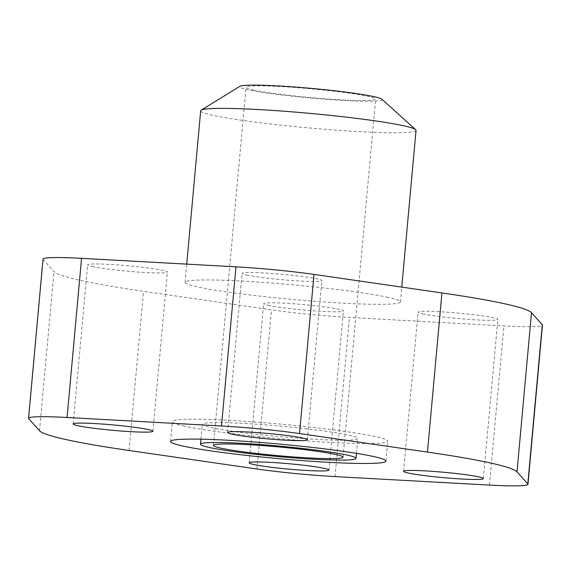 <?xml version="1.0" encoding="UTF-8"?>
<svg xmlns="http://www.w3.org/2000/svg" width="571" height="571" viewBox="0 0 571 571"><rect width="100%" height="100%" fill="white"/><g stroke="black" fill="none" stroke-linecap="round" stroke-linejoin="round"><path stroke-width="0.43" stroke-dasharray="2.85 2.14" d="M268.184 305.349A40.041 2.698 -174.8 0 0 312.922 310.781A40.041 2.698 -174.8 0 0 343.407 310.924A40.041 2.698 -174.8 0 0 338.867 309.239A40.041 2.698 -174.8 0 0 294.129 303.808A40.041 2.698 -174.8 0 0 263.652 303.665A40.041 2.698 -174.8 0 0 268.184 305.349M422.626 313.85A40.041 2.698 -174.8 0 0 467.356 319.282A40.041 2.698 -174.8 0 0 497.841 319.425A40.041 2.698 -174.8 0 0 493.301 317.74A40.041 2.698 -174.8 0 0 448.57 312.308A40.041 2.698 -174.8 0 0 418.086 312.166A40.041 2.698 -174.8 0 0 422.626 313.85M92.181 266.529A40.041 2.698 -174.8 0 0 136.912 271.96A40.041 2.698 -174.8 0 0 167.396 272.103A40.041 2.698 -174.8 0 0 162.863 270.418A40.041 2.698 -174.8 0 0 118.126 264.987A40.041 2.698 -174.8 0 0 87.641 264.844A40.041 2.698 -174.8 0 0 92.181 266.529M246.615 275.029A40.041 2.698 -174.8 0 0 291.353 280.461A40.041 2.698 -174.8 0 0 321.837 280.604A40.041 2.698 -174.8 0 0 317.298 278.926A40.041 2.698 -174.8 0 0 272.56 273.495A40.041 2.698 -174.8 0 0 242.075 273.345A40.041 2.698 -174.8 0 0 246.615 275.029M416.031 130.352A108.119 7.287 5.2 0 1 333.721 129.96A108.119 7.287 5.2 0 1 212.94 115.299A108.119 7.287 5.2 0 1 200.685 110.753M381.885 99.226A71.575 4.825 5.2 0 1 330.73 99.647A71.575 4.825 5.2 0 1 247.678 89.718A71.575 4.825 5.2 0 1 239.891 86.3M388.159 297.391A108.119 7.287 -174.8 0 0 267.378 282.724A108.119 7.287 -174.8 0 0 185.068 282.338A108.119 7.287 -174.8 0 0 197.323 286.885A108.119 7.287 -174.8 0 0 318.111 301.545A108.119 7.287 -174.8 0 0 400.414 301.938A108.119 7.287 -174.8 0 0 388.159 297.391M184.647 426.137A108.119 7.287 5.2 0 1 172.399 421.598A108.119 7.287 5.2 0 1 254.702 421.983A108.119 7.287 5.2 0 1 375.49 436.651A108.119 7.287 5.2 0 1 387.745 441.19A108.119 7.287 5.2 0 1 305.435 440.805A108.119 7.287 5.2 0 1 184.647 426.137M348.981 435.188A78.084 5.26 5.2 0 1 357.831 438.471A78.084 5.26 5.2 0 1 298.39 438.193A78.084 5.26 5.2 0 1 211.156 427.6A78.084 5.26 5.2 0 1 202.305 424.317A78.084 5.26 5.2 0 1 261.746 424.596A78.084 5.26 5.2 0 1 348.981 435.188M253.417 90.032A65.073 4.382 -174.8 0 0 326.112 98.854A65.073 4.382 -174.8 0 0 375.647 99.09A65.073 4.382 -174.8 0 0 368.274 96.356A65.073 4.382 -174.8 0 0 295.578 87.534A65.073 4.382 -174.8 0 0 246.044 87.299A65.073 4.382 -174.8 0 0 253.417 90.032M43.032 259.141A72.082 4.861 -174.8 0 0 43.189 259.505L53.988 271.582A240.263 16.195 -174.8 0 0 143.542 291.331L271.475 309.853A72.082 4.861 -174.8 0 0 349.495 317.433L503.929 325.934A72.082 4.861 -174.8 0 0 542.45 325.135M28.707 418.657L43.189 259.505M39.499 430.734L53.988 271.582M129.06 450.483L143.542 291.331M256.986 469.005L271.475 309.853M335.013 476.585L349.495 317.433M489.447 485.086L503.929 325.934M328.925 470.076L343.407 310.924M483.359 478.577L497.841 319.425M152.914 431.255L167.396 272.103M307.348 439.756L321.837 280.604M185.068 282.338L186.724 264.13M170.586 441.49L172.399 421.598M356.475 453.345L357.831 438.471M343.064 457.185L375.647 99.09M213.454 445.387L246.044 87.299M200.949 439.192L202.305 424.317M385.932 461.09L387.745 441.19M400.414 301.938L401.763 287.12M227.593 432.504L242.075 273.345M73.159 423.996L87.641 264.844M403.604 471.318L418.086 312.166M249.163 462.817L263.652 303.665"/><path stroke-width="0.86" d="M324.385 468.391A40.041 2.698 5.2 0 1 328.925 470.076A40.041 2.698 5.2 0 1 298.44 469.933A40.041 2.698 5.2 0 1 253.702 464.501A40.041 2.698 5.2 0 1 249.163 462.817A40.041 2.698 5.2 0 1 279.647 462.96A40.041 2.698 5.2 0 1 324.385 468.391M478.819 476.892A40.041 2.698 5.2 0 1 483.359 478.577A40.041 2.698 5.2 0 1 452.874 478.434A40.041 2.698 5.2 0 1 408.137 473.002A40.041 2.698 5.2 0 1 403.604 471.318A40.041 2.698 5.2 0 1 434.088 471.468A40.041 2.698 5.2 0 1 478.819 476.892M148.374 429.57A40.041 2.698 5.2 0 1 152.914 431.255A40.041 2.698 5.2 0 1 122.43 431.112A40.041 2.698 5.2 0 1 77.699 425.68A40.041 2.698 5.2 0 1 73.159 423.996A40.041 2.698 5.2 0 1 103.644 424.139A40.041 2.698 5.2 0 1 148.374 429.57M302.816 438.078A40.041 2.698 5.2 0 1 307.348 439.756A40.041 2.698 5.2 0 1 276.871 439.613A40.041 2.698 5.2 0 1 232.133 434.181A40.041 2.698 5.2 0 1 227.593 432.504A40.041 2.698 5.2 0 1 258.078 432.647A40.041 2.698 5.2 0 1 302.816 438.078M186.724 264.13L200.685 110.753A108.119 7.287 5.2 0 1 201.178 110.146A108.119 7.287 5.2 0 1 287.713 111.502A108.119 7.287 5.2 0 1 403.776 125.806A108.119 7.287 5.2 0 1 415.652 129.66A108.119 7.287 5.2 0 1 416.031 130.352L401.763 287.12M201.178 110.146L239.891 86.3A71.575 4.825 5.2 0 1 297.177 87.199A71.575 4.825 5.2 0 1 374.019 96.67A71.575 4.825 5.2 0 1 381.885 99.226L415.652 129.66M182.841 446.037A108.119 7.287 5.2 0 1 170.586 441.49A108.119 7.287 5.2 0 1 252.889 441.875A108.119 7.287 5.2 0 1 373.677 456.543A108.119 7.287 5.2 0 1 385.932 461.09A108.119 7.287 5.2 0 1 303.622 460.697A108.119 7.287 5.2 0 1 182.841 446.037M209.343 447.493A78.084 5.26 -174.8 0 0 296.577 458.085A78.084 5.26 -174.8 0 0 356.019 458.363A78.084 5.26 -174.8 0 0 347.168 455.08A78.084 5.26 -174.8 0 0 259.941 444.495A78.084 5.26 -174.8 0 0 200.492 444.209A78.084 5.26 -174.8 0 0 209.343 447.493M335.684 454.452A65.073 4.382 5.2 0 1 343.064 457.185A65.073 4.382 5.2 0 1 293.523 456.95A65.073 4.382 5.2 0 1 220.827 448.128A65.073 4.382 5.2 0 1 213.454 445.387A65.073 4.382 5.2 0 1 262.988 445.623A65.073 4.382 5.2 0 1 335.684 454.452M67.071 417.487L221.505 425.995A72.082 4.861 5.2 0 1 299.525 433.567L427.458 452.089A240.263 16.195 5.2 0 1 517.012 471.846L527.811 483.915A72.082 4.861 5.2 0 1 527.968 484.287A72.082 4.861 5.2 0 1 489.447 485.086L335.013 476.585A72.082 4.861 5.2 0 1 256.986 469.005L129.06 450.483A240.263 16.195 5.2 0 1 39.499 430.734L28.707 418.657A72.082 4.861 5.2 0 1 28.55 418.293A72.082 4.861 5.2 0 1 67.071 417.487L81.553 258.335A72.082 4.861 -174.8 0 0 43.032 259.141L28.55 418.293M527.968 484.287L542.45 325.135A72.082 4.861 -174.8 0 0 542.293 324.763L531.501 312.694A240.263 16.195 -174.8 0 0 441.94 292.937L314.014 274.415A72.082 4.861 -174.8 0 0 235.987 266.843L81.553 258.335M517.012 471.846L531.501 312.694M527.811 483.915L542.293 324.763M427.458 452.089L441.94 292.937M299.525 433.567L314.014 274.415M221.505 425.995L235.987 266.843M356.019 458.363L356.475 453.345M200.492 444.209L200.949 439.192"/></g></svg>
